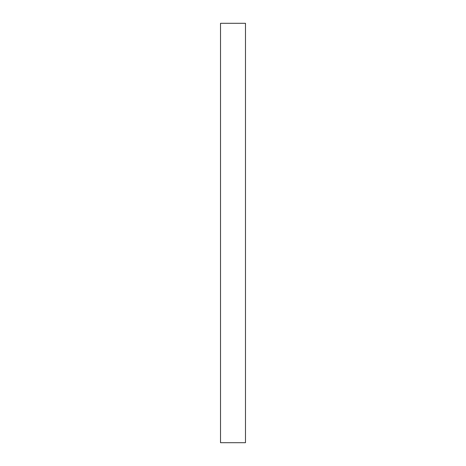 <?xml version="1.0" encoding="UTF-8"?>
<svg xmlns="http://www.w3.org/2000/svg" width="466" height="466" viewBox="0 0 466 466"><rect width="100%" height="100%" fill="white"/><g stroke="black" fill="none" stroke-linecap="round" stroke-linejoin="round"><path stroke-width="0.7" d="M245.483 23.3L220.517 23.3L245.483 23.3L245.483 442.7L220.517 442.7L220.517 23.3L220.517 442.7L245.483 442.7L245.483 23.3"/></g></svg>
